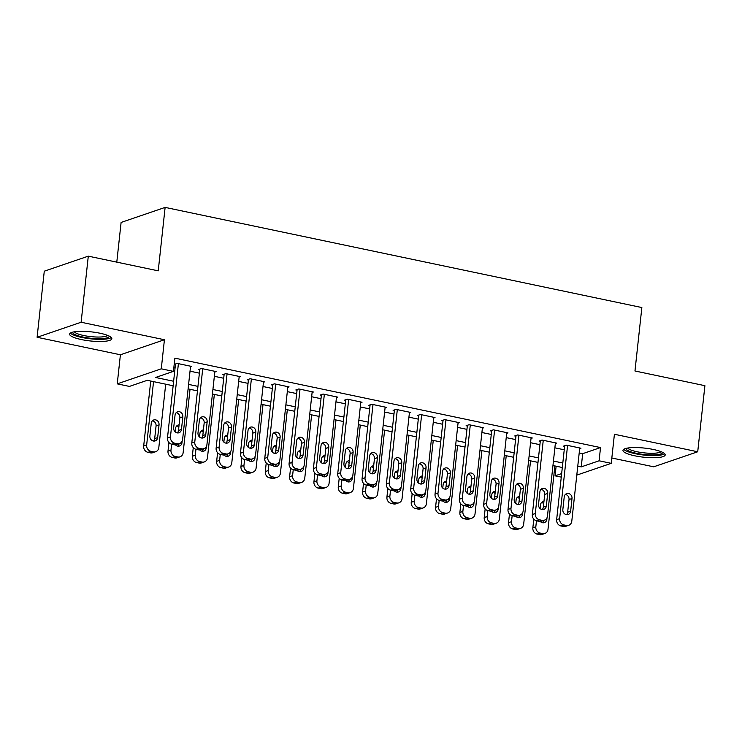 <?xml version="1.0" encoding="UTF-8"?>
<svg xmlns="http://www.w3.org/2000/svg" width="742" height="742" viewBox="0 0 742 742"><rect width="100%" height="100%" fill="white"/><g stroke="black" fill="none" stroke-linecap="round" stroke-linejoin="round"><path stroke-width="1.11" d="M81.453 339.576A21.24 4.573 -173.8 0 0 111.847 338.695A21.24 4.573 -173.8 0 0 100.012 333.232A21.24 4.573 -173.8 0 0 69.618 334.113A21.24 4.573 -173.8 0 0 81.453 339.576M634.809 455.811A21.24 4.573 -173.8 0 0 665.203 454.939A21.24 4.573 -173.8 0 0 653.368 449.476A21.24 4.573 -173.8 0 0 622.974 450.348A21.24 4.573 -173.8 0 0 634.809 455.811M173.136 385.757L147.259 380.312L129.414 386.415L117.245 383.855L161.274 368.82L173.433 371.371L155.588 377.474L173.628 381.258M120.408 354.778L164.427 339.743L81.119 322.241L88.298 256.157L44.279 271.192L37.1 337.285L120.408 354.778L117.245 383.855M116.791 262.139L121.104 222.442L165.123 207.398L641.858 307.55L634.966 370.991L704.9 385.682L697.721 451.767L614.413 434.265L611.25 463.342L576.794 475.121M611.835 458.009L653.702 466.811L697.721 451.767M561.267 477.134L555.072 475.826L561.657 473.582M556.12 466.208L555.072 475.826M81.119 322.241L37.1 337.285M190.49 366.91L191.779 366.465L177.19 363.404L174.212 364.415L175.427 364.674M214.809 372.02L216.107 371.575L201.509 368.514L198.541 369.525L199.756 369.785M239.137 377.131L240.427 376.686L225.837 373.625L222.86 374.636L224.075 374.895M263.456 382.241L264.755 381.796L250.156 378.735L247.188 379.746L248.403 380.006M287.785 387.352L289.074 386.907L274.484 383.837L271.507 384.857L272.722 385.117M312.104 392.453L313.402 392.017L298.803 388.947L295.826 389.967L297.05 390.218M336.432 397.564L337.721 397.128L323.132 394.058L320.154 395.078L321.369 395.328M360.751 402.674L362.05 402.238L347.451 399.168L344.474 400.188L345.698 400.439M385.079 407.785L386.369 407.339L371.779 404.279L368.802 405.299L370.017 405.549M409.398 412.895L410.697 412.45L396.098 409.389L393.121 410.4L394.336 410.66M433.727 418.006L435.016 417.56L420.426 414.5L417.449 415.511L418.664 415.77M458.046 423.116L459.335 422.671L444.746 419.61L441.768 420.621L442.983 420.881M482.374 428.227L483.663 427.782L469.065 424.721L466.097 425.732L467.312 425.991M506.693 433.337L507.982 432.892L493.393 429.822L490.416 430.842L491.631 431.102M531.022 438.439L532.311 438.003L517.712 434.933L514.744 435.953L515.959 436.203M555.341 443.549L556.63 443.113L542.04 440.043L539.063 441.063L540.278 441.314M579.196 452.935L582.683 453.668L600.528 447.574L174.871 358.154L173.433 371.371M173.823 367.782L175.066 368.041M190.026 371.185L199.385 373.152M214.345 376.296L223.713 378.262M238.674 381.407L248.032 383.373M262.993 386.517L272.36 388.483M287.321 391.628L296.679 393.594M311.64 396.738L321.008 398.704M335.968 401.839L345.327 403.806M360.287 406.95L369.655 408.916M384.616 412.06L393.974 414.027M408.935 417.171L418.293 419.137M433.263 422.281L442.622 424.248M457.582 427.392L466.941 429.358M481.91 432.503L491.269 434.469M506.229 437.613L515.588 439.579M530.558 442.724L539.916 444.69M554.877 447.825L564.235 449.791M579.669 448.66L580.958 448.224L566.359 445.154L563.391 446.174L564.606 446.424M164.427 339.743L161.274 368.82M600.528 447.574L599.091 460.791L611.25 463.342M88.298 256.157L158.231 270.839L165.123 207.398M562.315 467.506L552.957 465.54M537.987 462.396L528.629 460.43M513.668 457.285L504.31 455.319M489.34 452.175L479.981 450.208M465.021 447.064L455.662 445.098M440.702 441.954L431.334 439.987M416.373 436.853L407.015 434.886M392.054 431.742L382.687 429.776M367.726 426.631L358.367 424.665M343.407 421.521L334.039 419.555M319.079 416.41L309.72 414.444M294.76 411.3L285.392 409.334M270.431 406.189L261.073 404.223M246.112 401.079L236.744 399.113M221.784 395.968L212.425 394.002M197.465 390.867L188.097 388.901M577.768 466.152L581.246 466.885L599.091 460.791M188.589 384.402L197.947 386.369M212.917 389.513L222.275 391.479M237.236 394.623L246.594 396.59M261.564 399.734L270.923 401.7M285.883 404.844L295.242 406.811M310.202 409.955L319.57 411.921M334.531 415.066L343.889 417.032M358.85 420.167L368.217 422.133M383.178 425.277L392.537 427.244M407.497 430.388L416.865 432.354M431.825 435.498L441.184 437.465M456.144 440.609L465.512 442.575M480.473 445.719L489.831 447.686M504.792 450.83L514.16 452.796M529.12 455.94L538.479 457.907M553.439 461.051L562.807 463.017M582.683 453.668L581.246 466.885M579.743 447.964L571.785 521.19A5.444 4.832 71.1 0 1 568.678 525.317A5.444 4.832 71.1 0 1 566.35 525.457L563.911 524.946A5.444 4.832 71.1 0 1 559.626 518.63L567.574 445.413M564.681 445.729L556.648 519.65L559.626 518.63M570.635 511.21A4.359 3.868 -108.9 0 1 568.149 514.521A4.359 3.868 -108.9 0 1 562.844 509.578L564.226 496.89A4.359 3.868 -108.9 0 1 566.712 493.588A4.359 3.868 -108.9 0 1 572.008 498.522L570.635 511.21L567.658 512.23A4.359 3.868 -108.9 0 1 566.536 514.67M565.339 494.45A4.359 3.868 -108.9 0 1 569.031 499.542L567.658 512.23M568.678 525.317L565.71 526.338A5.444 4.832 -108.9 0 1 563.373 526.468L560.943 525.957A5.444 4.832 -108.9 0 1 556.648 519.65M533.795 519.159L532.858 527.785A5.444 4.832 -108.9 0 0 537.143 534.092L539.573 534.602A5.444 4.832 -108.9 0 0 541.91 534.463L544.888 533.452A5.444 4.832 71.1 0 0 547.995 529.315L554.877 465.939M544.888 533.452A5.444 4.832 71.1 0 1 542.55 533.581L540.12 533.071A5.444 4.832 71.1 0 1 535.826 526.764L536.475 520.819M542.745 522.804A4.359 3.868 71.1 0 0 543.858 520.383M543.71 503.623A4.359 3.868 71.1 0 0 541.549 502.575M540.269 521.45A4.359 3.868 71.1 0 0 544.35 522.646A4.359 3.868 71.1 0 0 546.835 519.344L547.012 517.749M543.942 501.527A4.359 3.868 71.1 0 0 542.912 501.713A4.359 3.868 71.1 0 0 540.426 505.024L540.046 508.52M662.597 452.342A18.383 3.96 6.2 0 1 636.284 453.269A18.383 3.96 6.2 0 1 626.081 448.372M627.741 448.038A17.02 3.664 -173.8 0 0 637.026 451.748A17.02 3.664 -173.8 0 0 661.048 451.655M623.744 449.3A21.101 4.545 -173.8 0 0 635.096 453.677A21.101 4.545 -173.8 0 0 664.674 453.752M109.232 336.098A18.383 3.96 6.2 0 1 91.767 338.352A18.383 3.96 6.2 0 1 72.725 332.676A18.383 3.96 6.2 0 1 72.725 332.138M74.376 331.795A17.02 3.664 -173.8 0 0 90.709 336.608A17.02 3.664 -173.8 0 0 107.692 335.421M70.388 333.056A21.101 4.545 -173.8 0 0 90.468 338.806A21.101 4.545 -173.8 0 0 111.319 337.508M555.415 442.853L547.466 516.08A5.444 4.832 71.1 0 1 544.359 520.207A5.444 4.832 71.1 0 1 542.022 520.346L539.592 519.836A5.444 4.832 71.1 0 1 535.297 513.529L543.255 440.303M540.352 440.618L532.329 514.54L535.297 513.529M546.307 506.1A4.359 3.868 -108.9 0 1 543.821 509.411A4.359 3.868 -108.9 0 1 538.525 504.467L539.898 491.779A4.359 3.868 -108.9 0 1 542.383 488.477A4.359 3.868 -108.9 0 1 547.689 493.411L546.307 506.1L543.329 507.12A4.359 3.868 -108.9 0 1 542.216 509.559M541.02 489.34A4.359 3.868 -108.9 0 1 544.711 494.432L543.329 507.12M544.359 520.207L541.382 521.227A5.444 4.832 -108.9 0 1 539.044 521.357L536.614 520.847A5.444 4.832 -108.9 0 1 532.329 514.54M531.096 437.743L523.138 510.969A5.444 4.832 71.1 0 1 520.031 515.106A5.444 4.832 71.1 0 1 517.703 515.236L515.263 514.725A5.444 4.832 71.1 0 1 510.978 508.418L518.936 435.192M516.033 435.508L508.001 509.429L510.978 508.418M521.988 500.989A4.359 3.868 -108.9 0 1 519.502 504.3A4.359 3.868 -108.9 0 1 514.197 499.357L515.579 486.669A4.359 3.868 -108.9 0 1 518.064 483.367A4.359 3.868 -108.9 0 1 523.36 488.301L521.988 500.989L519.01 502.009A4.359 3.868 -108.9 0 1 517.888 504.449M516.692 484.229A4.359 3.868 -108.9 0 1 520.383 489.321L519.01 502.009M520.031 515.106L517.063 516.117A5.444 4.832 -108.9 0 1 514.725 516.256L512.295 515.736A5.444 4.832 -108.9 0 1 508.001 509.429M506.767 432.632L498.819 505.858A5.444 4.832 71.1 0 1 495.712 509.995A5.444 4.832 71.1 0 1 493.374 510.125L490.944 509.615A5.444 4.832 71.1 0 1 486.65 503.308L494.608 430.082M491.714 430.397L483.682 504.319L486.65 503.308M497.659 495.888A4.359 3.868 -108.9 0 1 495.174 499.19A4.359 3.868 -108.9 0 1 489.878 494.246L491.26 481.558A4.359 3.868 -108.9 0 1 493.736 478.256A4.359 3.868 -108.9 0 1 499.041 483.2L497.659 495.888L494.682 496.899A4.359 3.868 -108.9 0 1 493.569 499.338M492.373 479.119A4.359 3.868 -108.9 0 1 496.064 484.211L494.682 496.899M495.712 509.995L492.734 511.006A5.444 4.832 -108.9 0 1 490.406 511.145L487.967 510.635A5.444 4.832 -108.9 0 1 483.682 504.319M482.448 427.531L474.49 500.748A5.444 4.832 71.1 0 1 471.393 504.885A5.444 4.832 71.1 0 1 469.055 505.014L466.625 504.504A5.444 4.832 71.1 0 1 462.331 498.197L470.289 424.971M467.386 425.287L459.354 499.208L462.331 498.197M473.34 490.777A4.359 3.868 -108.9 0 1 470.855 494.079A4.359 3.868 -108.9 0 1 465.549 489.136L466.931 476.447A4.359 3.868 -108.9 0 1 469.417 473.146A4.359 3.868 -108.9 0 1 474.713 478.089L473.34 490.777L470.363 491.788A4.359 3.868 -108.9 0 1 469.241 494.228M468.054 474.008A4.359 3.868 -108.9 0 1 471.745 479.1L470.363 491.788M471.393 504.885L468.415 505.896A5.444 4.832 -108.9 0 1 466.078 506.035L463.648 505.525A5.444 4.832 -108.9 0 1 459.354 499.208M509.466 514.048L508.53 522.674A5.444 4.832 -108.9 0 0 512.824 528.981L515.254 529.491A5.444 4.832 -108.9 0 0 517.591 529.361L520.559 528.341A5.444 4.832 71.1 0 0 523.667 524.214L530.549 460.838M520.559 528.341A5.444 4.832 71.1 0 1 518.231 528.471L515.792 527.961A5.444 4.832 71.1 0 1 511.507 521.654L512.147 515.709M518.417 517.693A4.359 3.868 71.1 0 0 519.539 515.273M519.391 498.513A4.359 3.868 71.1 0 0 517.22 497.465M515.94 516.339A4.359 3.868 71.1 0 0 520.031 517.536A4.359 3.868 71.1 0 0 522.507 514.234L522.683 512.639M519.613 496.417A4.359 3.868 71.1 0 0 518.593 496.602A4.359 3.868 71.1 0 0 516.107 499.913L515.727 503.41M485.147 508.938L484.211 517.564A5.444 4.832 -108.9 0 0 488.496 523.871L490.926 524.381A5.444 4.832 -108.9 0 0 493.263 524.251L496.24 523.231A5.444 4.832 71.1 0 0 499.347 519.103L506.229 455.727M496.24 523.231A5.444 4.832 71.1 0 1 493.903 523.37L491.473 522.85A5.444 4.832 71.1 0 1 487.179 516.543L487.828 510.598M494.098 512.583A4.359 3.868 71.1 0 0 495.211 510.162M495.062 493.402A4.359 3.868 71.1 0 0 492.901 492.363M491.621 511.229A4.359 3.868 71.1 0 0 495.702 512.425A4.359 3.868 71.1 0 0 498.188 509.123L498.364 507.528M495.294 491.315A4.359 3.868 71.1 0 0 494.265 491.492A4.359 3.868 71.1 0 0 491.779 494.803L491.399 498.299M460.819 503.827L459.882 512.453A5.444 4.832 -108.9 0 0 464.177 518.76L466.607 519.27A5.444 4.832 -108.9 0 0 468.944 519.14L471.912 518.12A5.444 4.832 71.1 0 0 475.019 513.993L481.901 450.617M471.912 518.12A5.444 4.832 71.1 0 1 469.584 518.259L467.145 517.749A5.444 4.832 71.1 0 1 462.86 511.433L463.509 505.488M469.769 507.472A4.359 3.868 71.1 0 0 470.892 505.052M470.743 488.292A4.359 3.868 71.1 0 0 468.573 487.253M467.302 506.118A4.359 3.868 71.1 0 0 471.383 507.324A4.359 3.868 71.1 0 0 473.869 504.013L474.036 502.417M470.966 486.205A4.359 3.868 71.1 0 0 469.946 486.381A4.359 3.868 71.1 0 0 467.46 489.692L467.08 493.189M436.5 498.717L435.563 507.342A5.444 4.832 -108.9 0 0 439.848 513.649L442.288 514.16A5.444 4.832 -108.9 0 0 444.616 514.03L447.593 513.01A5.444 4.832 71.1 0 0 450.7 508.882L457.582 445.506M447.593 513.01A5.444 4.832 71.1 0 1 445.256 513.149L442.826 512.639A5.444 4.832 71.1 0 1 438.531 506.322L439.181 500.377M445.45 502.362A4.359 3.868 71.1 0 0 446.563 499.941M446.415 483.181A4.359 3.868 71.1 0 0 444.254 482.142M442.974 501.008A4.359 3.868 71.1 0 0 447.055 502.213A4.359 3.868 71.1 0 0 449.541 498.902L449.717 497.316M446.647 481.094A4.359 3.868 71.1 0 0 445.617 481.28A4.359 3.868 71.1 0 0 443.132 484.582L442.751 488.078M458.12 422.421L450.171 495.637A5.444 4.832 71.1 0 1 447.064 499.774A5.444 4.832 71.1 0 1 444.727 499.904L442.297 499.394A5.444 4.832 71.1 0 1 438.003 493.087L445.961 419.861M443.067 420.185L435.035 494.107L438.003 493.087M449.012 485.667A4.359 3.868 -108.9 0 1 446.526 488.969A4.359 3.868 -108.9 0 1 441.23 484.034L442.612 471.337A4.359 3.868 -108.9 0 1 445.089 468.035A4.359 3.868 -108.9 0 1 450.394 472.979L449.012 485.667L446.035 486.678A4.359 3.868 -108.9 0 1 444.922 489.126M443.725 468.898A4.359 3.868 -108.9 0 1 447.417 473.99L446.035 486.678M447.064 499.774L444.087 500.785A5.444 4.832 -108.9 0 1 441.759 500.924L439.32 500.414A5.444 4.832 -108.9 0 1 435.035 494.107M412.172 493.606L411.235 502.232A5.444 4.832 -108.9 0 0 415.529 508.539L417.959 509.049A5.444 4.832 -108.9 0 0 420.297 508.919L423.265 507.899A5.444 4.832 71.1 0 0 426.372 503.772L433.254 440.396M423.265 507.899A5.444 4.832 71.1 0 1 420.937 508.038L418.497 507.528A5.444 4.832 71.1 0 1 414.212 501.221L414.861 495.266M421.122 497.251A4.359 3.868 71.1 0 0 422.244 494.831M422.096 478.071A4.359 3.868 71.1 0 0 419.935 477.032M418.655 495.906A4.359 3.868 71.1 0 0 422.736 497.103A4.359 3.868 71.1 0 0 425.222 493.792L425.389 492.206M422.319 475.984A4.359 3.868 71.1 0 0 421.298 476.169A4.359 3.868 71.1 0 0 418.813 479.471L418.432 482.977M433.801 417.31L425.843 490.536A5.444 4.832 71.1 0 1 422.745 494.664A5.444 4.832 71.1 0 1 420.408 494.793L417.978 494.283A5.444 4.832 71.1 0 1 413.684 487.976L421.642 414.75M418.738 415.075L410.706 488.997L413.684 487.976M424.693 480.556A4.359 3.868 -108.9 0 1 422.207 483.858A4.359 3.868 -108.9 0 1 416.902 478.924L418.284 466.236A4.359 3.868 -108.9 0 1 420.77 462.925A4.359 3.868 -108.9 0 1 426.066 467.868L424.693 480.556L421.716 481.577A4.359 3.868 -108.9 0 1 420.593 484.016M419.406 463.787A4.359 3.868 -108.9 0 1 423.098 468.879L421.716 481.577M422.745 494.664L419.768 495.684A5.444 4.832 -108.9 0 1 417.431 495.814L415.001 495.304A5.444 4.832 -108.9 0 1 410.706 488.997M409.473 412.2L401.524 485.426A5.444 4.832 71.1 0 1 398.417 489.553A5.444 4.832 71.1 0 1 396.08 489.692L393.65 489.173A5.444 4.832 71.1 0 1 389.365 482.866L397.313 409.64M394.419 409.964L386.387 483.886L389.365 482.866M400.365 475.446A4.359 3.868 -108.9 0 1 397.879 478.748A4.359 3.868 -108.9 0 1 392.583 473.813L393.965 461.125A4.359 3.868 -108.9 0 1 396.441 457.814A4.359 3.868 -108.9 0 1 401.747 462.758L400.365 475.446L397.397 476.466A4.359 3.868 -108.9 0 1 396.274 478.905M395.078 458.686A4.359 3.868 -108.9 0 1 398.769 463.778L397.397 476.466M398.417 489.553L395.44 490.573A5.444 4.832 -108.9 0 1 393.112 490.703L390.672 490.193A5.444 4.832 -108.9 0 1 386.387 483.886M385.154 407.089L377.196 480.315A5.444 4.832 71.1 0 1 374.098 484.443A5.444 4.832 71.1 0 1 371.761 484.582L369.33 484.072A5.444 4.832 71.1 0 1 365.036 477.755L372.994 404.538M370.091 404.854L362.059 478.776L365.036 477.755M376.046 470.335A4.359 3.868 -108.9 0 1 373.56 473.646A4.359 3.868 -108.9 0 1 368.264 468.703L369.637 456.015A4.359 3.868 -108.9 0 1 372.122 452.703A4.359 3.868 -108.9 0 1 377.418 457.647L376.046 470.335L373.068 471.356A4.359 3.868 -108.9 0 1 371.955 473.795M370.759 453.575A4.359 3.868 -108.9 0 1 374.45 458.667L373.068 471.356M374.098 484.443L371.121 485.463A5.444 4.832 -108.9 0 1 368.783 485.593L366.353 485.082A5.444 4.832 -108.9 0 1 362.059 478.776M360.825 401.978L352.877 475.205A5.444 4.832 71.1 0 1 349.77 479.332A5.444 4.832 71.1 0 1 347.432 479.471L345.002 478.961A5.444 4.832 71.1 0 1 340.717 472.645L348.666 399.428M345.772 399.743L337.74 473.665L340.717 472.645M351.717 465.225A4.359 3.868 -108.9 0 1 349.241 468.536A4.359 3.868 -108.9 0 1 343.936 463.592L345.318 450.904A4.359 3.868 -108.9 0 1 347.794 447.602A4.359 3.868 -108.9 0 1 353.099 452.537L351.717 465.225L348.749 466.245A4.359 3.868 -108.9 0 1 347.627 468.684M346.431 448.465A4.359 3.868 -108.9 0 1 350.122 453.557L348.749 466.245M349.77 479.332L346.792 480.352A5.444 4.832 -108.9 0 1 344.464 480.482L342.025 479.972A5.444 4.832 -108.9 0 1 337.74 473.665M336.506 396.868L328.548 470.094A5.444 4.832 71.1 0 1 325.45 474.221A5.444 4.832 71.1 0 1 323.113 474.361L320.683 473.85A5.444 4.832 71.1 0 1 316.389 467.543L324.347 394.317M321.444 394.633L313.412 468.554L316.389 467.543M327.398 460.114A4.359 3.868 -108.9 0 1 324.913 463.425A4.359 3.868 -108.9 0 1 319.617 458.482L320.989 445.794A4.359 3.868 -108.9 0 1 323.475 442.492A4.359 3.868 -108.9 0 1 328.771 447.426L327.398 460.114L324.421 461.134A4.359 3.868 -108.9 0 1 323.308 463.574M322.111 443.354A4.359 3.868 -108.9 0 1 325.803 448.446L324.421 461.134M325.45 474.221L322.473 475.242A5.444 4.832 -108.9 0 1 320.136 475.372L317.706 474.861A5.444 4.832 -108.9 0 1 313.412 468.554M387.853 488.496L386.916 497.121A5.444 4.832 -108.9 0 0 391.201 503.428L393.64 503.948A5.444 4.832 -108.9 0 0 395.968 503.809L398.946 502.798A5.444 4.832 71.1 0 0 402.053 498.661L408.935 435.285M398.946 502.798A5.444 4.832 71.1 0 1 396.608 502.928L394.178 502.417A5.444 4.832 71.1 0 1 389.884 496.11L390.533 490.165M396.803 492.141A4.359 3.868 71.1 0 0 397.916 489.729M397.777 472.96A4.359 3.868 71.1 0 0 395.607 471.921M394.327 490.796A4.359 3.868 71.1 0 0 398.408 491.992A4.359 3.868 71.1 0 0 400.893 488.69L401.07 487.095M398 470.873A4.359 3.868 71.1 0 0 396.97 471.059A4.359 3.868 71.1 0 0 394.494 474.361L394.113 477.867M363.524 483.385L362.588 492.011A5.444 4.832 -108.9 0 0 366.882 498.327L369.312 498.837A5.444 4.832 -108.9 0 0 371.649 498.698L374.627 497.687A5.444 4.832 71.1 0 0 377.724 493.551L384.616 430.175M374.627 497.687A5.444 4.832 71.1 0 1 372.289 497.817L369.859 497.307A5.444 4.832 71.1 0 1 365.565 491L366.214 485.055M372.475 487.03A4.359 3.868 71.1 0 0 373.597 484.619M373.449 467.85A4.359 3.868 71.1 0 0 371.288 466.811M370.008 485.685A4.359 3.868 71.1 0 0 374.089 486.882A4.359 3.868 71.1 0 0 376.574 483.58L376.741 481.985M373.68 465.763A4.359 3.868 71.1 0 0 372.651 465.948A4.359 3.868 71.1 0 0 370.165 469.25L369.785 472.756M339.205 478.275L338.269 486.9A5.444 4.832 -108.9 0 0 342.554 493.217L344.993 493.727A5.444 4.832 -108.9 0 0 347.321 493.588L350.298 492.577A5.444 4.832 71.1 0 0 353.405 488.44L360.287 425.064M350.298 492.577A5.444 4.832 71.1 0 1 347.961 492.707L345.531 492.196A5.444 4.832 71.1 0 1 341.237 485.889L341.886 479.944M348.156 481.92A4.359 3.868 71.1 0 0 349.269 479.508M349.13 462.739A4.359 3.868 71.1 0 0 346.959 461.7M345.679 480.575A4.359 3.868 71.1 0 0 349.76 481.771A4.359 3.868 71.1 0 0 352.246 478.469L352.422 476.874M349.352 460.652A4.359 3.868 71.1 0 0 348.323 460.838A4.359 3.868 71.1 0 0 345.846 464.14L345.466 467.645M314.877 473.173L313.94 481.799A5.444 4.832 -108.9 0 0 318.235 488.106L320.665 488.616A5.444 4.832 -108.9 0 0 323.002 488.477L325.979 487.466A5.444 4.832 71.1 0 0 329.077 483.33L335.968 419.953M325.979 487.466A5.444 4.832 71.1 0 1 323.642 487.596L321.212 487.086A5.444 4.832 71.1 0 1 316.917 480.779L317.567 474.834M323.837 476.818A4.359 3.868 71.1 0 0 324.95 474.398M324.801 457.638A4.359 3.868 71.1 0 0 322.64 456.59M321.36 475.464A4.359 3.868 71.1 0 0 325.441 476.661A4.359 3.868 71.1 0 0 327.927 473.359L328.094 471.764M325.033 455.542A4.359 3.868 71.1 0 0 324.004 455.727A4.359 3.868 71.1 0 0 321.518 459.038L321.138 462.535M290.558 468.063L289.621 476.689A5.444 4.832 -108.9 0 0 293.906 482.996L296.346 483.506A5.444 4.832 -108.9 0 0 298.674 483.376L301.651 482.356A5.444 4.832 71.1 0 0 304.758 478.228L311.64 414.852M301.651 482.356A5.444 4.832 71.1 0 1 299.314 482.486L296.883 481.975A5.444 4.832 71.1 0 1 292.598 475.668L293.238 469.723M299.508 471.708A4.359 3.868 71.1 0 0 300.621 469.287M300.482 452.527A4.359 3.868 71.1 0 0 298.312 451.479M297.032 470.354A4.359 3.868 71.1 0 0 301.122 471.55A4.359 3.868 71.1 0 0 303.599 468.248L303.775 466.653M300.705 450.431A4.359 3.868 71.1 0 0 299.675 450.617A4.359 3.868 71.1 0 0 297.199 453.928L296.819 457.424M312.187 391.757L304.229 464.984A5.444 4.832 71.1 0 1 301.122 469.12A5.444 4.832 71.1 0 1 298.785 469.25L296.355 468.74A5.444 4.832 71.1 0 1 292.07 462.433L300.018 389.207M297.125 389.522L289.092 463.444L292.07 462.433M303.07 455.004A4.359 3.868 -108.9 0 1 300.593 458.315A4.359 3.868 -108.9 0 1 295.288 453.371L296.67 440.683A4.359 3.868 -108.9 0 1 299.147 437.381A4.359 3.868 -108.9 0 1 304.452 442.315L303.07 455.004L300.102 456.024A4.359 3.868 -108.9 0 1 298.98 458.463M297.783 438.244A4.359 3.868 -108.9 0 1 301.475 443.336L300.102 456.024M301.122 469.12L298.154 470.131A5.444 4.832 -108.9 0 1 295.817 470.27L293.387 469.751A5.444 4.832 -108.9 0 1 289.092 463.444M266.23 462.952L265.293 471.578A5.444 4.832 -108.9 0 0 269.587 477.885L272.017 478.395A5.444 4.832 -108.9 0 0 274.355 478.265L277.332 477.245A5.444 4.832 71.1 0 0 280.43 473.118L287.321 409.742M277.332 477.245A5.444 4.832 71.1 0 1 274.994 477.384L272.564 476.865A5.444 4.832 71.1 0 1 268.27 470.558L268.919 464.613M275.189 466.597A4.359 3.868 71.1 0 0 276.302 464.177M276.154 447.417A4.359 3.868 71.1 0 0 273.993 446.378M272.713 465.243A4.359 3.868 71.1 0 0 276.794 466.44A4.359 3.868 71.1 0 0 279.28 463.138L279.446 461.543M276.386 445.33A4.359 3.868 71.1 0 0 275.356 445.506A4.359 3.868 71.1 0 0 272.87 448.817L272.49 452.314M287.859 386.647L279.901 459.873A5.444 4.832 71.1 0 1 276.803 464.01A5.444 4.832 71.1 0 1 274.466 464.14L272.036 463.629A5.444 4.832 71.1 0 1 267.741 457.322L275.699 384.096M272.796 384.412L264.764 458.333L267.741 457.322M278.751 449.902A4.359 3.868 -108.9 0 1 276.265 453.204A4.359 3.868 -108.9 0 1 270.969 448.261L272.342 435.573A4.359 3.868 -108.9 0 1 274.828 432.271A4.359 3.868 -108.9 0 1 280.124 437.214L278.751 449.902L275.774 450.913A4.359 3.868 -108.9 0 1 274.661 453.353M273.464 433.133A4.359 3.868 -108.9 0 1 277.156 438.225L275.774 450.913M276.803 464.01L273.826 465.021A5.444 4.832 -108.9 0 1 271.489 465.16L269.058 464.65A5.444 4.832 -108.9 0 1 264.764 458.333M241.911 457.842L240.974 466.468A5.444 4.832 -108.9 0 0 245.259 472.775L247.698 473.285A5.444 4.832 -108.9 0 0 250.026 473.155L253.003 472.135A5.444 4.832 71.1 0 0 256.111 468.007L262.993 404.631M253.003 472.135A5.444 4.832 71.1 0 1 250.666 472.274L248.236 471.764A5.444 4.832 71.1 0 1 243.951 465.447L244.591 459.502M250.861 461.487A4.359 3.868 71.1 0 0 251.974 459.066M251.835 442.306A4.359 3.868 71.1 0 0 249.664 441.267M248.385 460.133A4.359 3.868 71.1 0 0 252.475 461.338A4.359 3.868 71.1 0 0 254.951 458.027L255.127 456.432M252.057 440.219A4.359 3.868 71.1 0 0 251.028 440.396A4.359 3.868 71.1 0 0 248.551 443.707L248.171 447.203M263.54 381.546L255.582 454.763A5.444 4.832 71.1 0 1 252.475 458.899A5.444 4.832 71.1 0 1 250.147 459.029L247.707 458.519A5.444 4.832 71.1 0 1 243.422 452.212L251.371 378.986M248.477 379.31L240.445 453.223L243.422 452.212M254.423 444.792A4.359 3.868 -108.9 0 1 251.946 448.094A4.359 3.868 -108.9 0 1 246.641 443.15L248.023 430.462A4.359 3.868 -108.9 0 1 250.508 427.16A4.359 3.868 -108.9 0 1 255.805 432.104L254.423 444.792L251.455 445.803A4.359 3.868 -108.9 0 1 250.332 448.242M249.136 428.023A4.359 3.868 -108.9 0 1 252.827 433.115L251.455 445.803M252.475 458.899L249.507 459.91A5.444 4.832 -108.9 0 1 247.169 460.049L244.739 459.539A5.444 4.832 -108.9 0 1 240.445 453.223M217.582 452.731L216.645 461.357A5.444 4.832 -108.9 0 0 220.94 467.664L223.37 468.174A5.444 4.832 -108.9 0 0 225.707 468.044L228.684 467.024A5.444 4.832 71.1 0 0 231.782 462.897L238.674 399.521M228.684 467.024A5.444 4.832 71.1 0 1 226.347 467.163L223.917 466.653A5.444 4.832 71.1 0 1 219.623 460.337L220.272 454.392M226.542 456.376A4.359 3.868 71.1 0 0 227.655 453.956M227.506 437.196A4.359 3.868 71.1 0 0 225.345 436.157M224.065 455.022A4.359 3.868 71.1 0 0 228.146 456.228A4.359 3.868 71.1 0 0 230.632 452.917L230.799 451.331M227.738 435.109A4.359 3.868 71.1 0 0 226.709 435.294A4.359 3.868 71.1 0 0 224.223 438.596L223.843 442.093M239.212 376.435L231.254 449.652A5.444 4.832 71.1 0 1 228.156 453.789A5.444 4.832 71.1 0 1 225.818 453.918L223.388 453.408A5.444 4.832 71.1 0 1 219.094 447.101L227.052 373.875M224.149 374.2L216.126 448.122L219.094 447.101M230.103 439.681A4.359 3.868 -108.9 0 1 227.618 442.983A4.359 3.868 -108.9 0 1 222.322 438.049L223.694 425.352A4.359 3.868 -108.9 0 1 226.18 422.05A4.359 3.868 -108.9 0 1 231.485 426.993L230.103 439.681L227.126 440.692A4.359 3.868 -108.9 0 1 226.013 443.141M224.817 422.912A4.359 3.868 -108.9 0 1 228.508 428.004L227.126 440.692M228.156 453.789L225.178 454.8A5.444 4.832 -108.9 0 1 222.841 454.939L220.411 454.429A5.444 4.832 -108.9 0 1 216.126 448.122M193.263 447.621L192.326 456.247A5.444 4.832 -108.9 0 0 196.621 462.554L199.051 463.064A5.444 4.832 -108.9 0 0 201.388 462.934L204.356 461.914A5.444 4.832 71.1 0 0 207.463 457.786L214.345 394.41M204.356 461.914A5.444 4.832 71.1 0 1 202.019 462.053L199.589 461.543A5.444 4.832 71.1 0 1 195.304 455.236L195.944 449.281M202.214 451.266A4.359 3.868 71.1 0 0 203.327 448.845M203.187 432.085A4.359 3.868 71.1 0 0 201.017 431.046M199.737 449.921A4.359 3.868 71.1 0 0 203.827 451.117A4.359 3.868 71.1 0 0 206.304 447.806L206.48 446.22M203.41 429.998A4.359 3.868 71.1 0 0 202.38 430.184A4.359 3.868 71.1 0 0 199.904 433.486L199.524 436.992M214.892 371.325L206.935 444.551A5.444 4.832 71.1 0 1 203.827 448.678A5.444 4.832 71.1 0 1 201.499 448.808L199.06 448.298A5.444 4.832 71.1 0 1 194.775 441.991L202.724 368.765M199.83 369.089L191.798 443.011L194.775 441.991M205.775 434.571A4.359 3.868 -108.9 0 1 203.299 437.873A4.359 3.868 -108.9 0 1 197.993 432.938L199.375 420.25A4.359 3.868 -108.9 0 1 201.861 416.939A4.359 3.868 -108.9 0 1 207.157 421.883L205.775 434.571L202.807 435.591A4.359 3.868 -108.9 0 1 201.685 438.03M200.488 417.802A4.359 3.868 -108.9 0 1 204.18 422.894L202.807 435.591M203.827 448.678L200.859 449.698A5.444 4.832 -108.9 0 1 198.522 449.828L196.092 449.318A5.444 4.832 -108.9 0 1 191.798 443.011M168.944 442.51L167.998 451.136A5.444 4.832 -108.9 0 0 172.292 457.443L174.722 457.962A5.444 4.832 -108.9 0 0 177.06 457.823L180.037 456.812A5.444 4.832 71.1 0 0 183.135 452.676L190.026 389.3M180.037 456.812A5.444 4.832 71.1 0 1 177.7 456.942L175.27 456.432A5.444 4.832 71.1 0 1 170.975 450.125L171.625 444.18M177.895 446.155A4.359 3.868 71.1 0 0 179.007 443.744M178.859 426.975A4.359 3.868 71.1 0 0 176.698 425.936M175.418 444.81A4.359 3.868 71.1 0 0 179.499 446.007A4.359 3.868 71.1 0 0 181.985 442.705L182.161 441.11M179.091 424.888A4.359 3.868 71.1 0 0 178.061 425.073A4.359 3.868 71.1 0 0 175.576 428.375L175.195 431.881M190.564 366.214L182.615 439.44A5.444 4.832 71.1 0 1 179.508 443.568A5.444 4.832 71.1 0 1 177.171 443.707L174.741 443.187A5.444 4.832 71.1 0 1 170.447 436.88L178.405 363.654M175.502 363.979L167.479 437.901L170.447 436.88M181.456 429.46A4.359 3.868 -108.9 0 1 178.97 432.762A4.359 3.868 -108.9 0 1 173.674 427.828L175.047 415.14A4.359 3.868 -108.9 0 1 177.533 411.829A4.359 3.868 -108.9 0 1 182.838 416.772L181.456 429.46L178.479 430.481A4.359 3.868 -108.9 0 1 177.366 432.92M176.169 412.7A4.359 3.868 -108.9 0 1 179.861 417.792L178.479 430.481M179.508 443.568L176.531 444.588A5.444 4.832 -108.9 0 1 174.194 444.718L171.764 444.208A5.444 4.832 -108.9 0 1 167.479 437.901M150.737 381.045L143.679 446.025A5.444 4.832 -108.9 0 0 147.973 452.342L150.403 452.852A5.444 4.832 -108.9 0 0 152.741 452.713L155.709 451.702A5.444 4.832 71.1 0 0 158.816 447.565L165.698 384.189M155.709 451.702A5.444 4.832 71.1 0 1 153.381 451.832L150.941 451.322A5.444 4.832 71.1 0 1 146.656 445.014L153.538 381.638M153.566 441.045A4.359 3.868 71.1 0 0 154.688 438.605L156.061 425.917A4.359 3.868 71.1 0 0 152.37 420.825M157.656 437.594L159.038 424.906A4.359 3.868 71.1 0 0 153.742 419.963A4.359 3.868 71.1 0 0 151.257 423.265L149.875 435.953A4.359 3.868 71.1 0 0 155.18 440.896A4.359 3.868 71.1 0 0 157.656 437.594L154.688 438.605M563.373 526.468L566.35 525.457M560.943 525.957L563.911 524.946M572.008 498.522L569.031 499.542M535.826 526.764L532.858 527.785M540.12 533.071L537.143 534.092M542.55 533.581L539.573 534.602M544.749 520.059L546.835 519.344M539.044 521.357L542.022 520.346M536.614 520.847L539.592 519.836M547.689 493.411L544.711 494.432M514.725 516.256L517.703 515.236M512.295 515.736L515.263 514.725M523.36 488.301L520.383 489.321M490.406 511.145L493.374 510.125M487.967 510.635L490.944 509.615M499.041 483.2L496.064 484.211M466.078 506.035L469.055 505.014M463.648 505.525L466.625 504.504M474.713 478.089L471.745 479.1M511.507 521.654L508.53 522.674M515.792 527.961L512.824 528.981M518.231 528.471L515.254 529.491M520.43 514.948L522.507 514.234M487.179 516.543L484.211 517.564M491.473 522.85L488.496 523.871M493.903 523.37L490.926 524.381M496.101 509.837L498.188 509.123M462.86 511.433L459.882 512.453M467.145 517.749L464.177 518.76M469.584 518.259L466.607 519.27M471.782 504.727L473.869 504.013M438.531 506.322L435.563 507.342M442.826 512.639L439.848 513.649M445.256 513.149L442.288 514.16M447.454 499.616L449.541 498.902M441.759 500.924L444.727 499.904M439.32 500.414L442.297 499.394M450.394 472.979L447.417 473.99M414.212 501.221L411.235 502.232M418.497 507.528L415.529 508.539M420.937 508.038L417.959 509.049M423.135 494.506L425.222 493.792M417.431 495.814L420.408 494.793M415.001 495.304L417.978 494.283M426.066 467.868L423.098 468.879M393.112 490.703L396.08 489.692M390.672 490.193L393.65 489.173M401.747 462.758L398.769 463.778M368.783 485.593L371.761 484.582M366.353 485.082L369.33 484.072M377.418 457.647L374.45 458.667M344.464 480.482L347.432 479.471M342.025 479.972L345.002 478.961M353.099 452.537L350.122 453.557M320.136 475.372L323.113 474.361M317.706 474.861L320.683 473.85M328.771 447.426L325.803 448.446M389.884 496.11L386.916 497.121M394.178 502.417L391.201 503.428M396.608 502.928L393.64 503.948M398.806 489.395L400.893 488.69M365.565 491L362.588 492.011M369.859 497.307L366.882 498.327M372.289 497.817L369.312 498.837M374.487 484.285L376.574 483.58M341.237 485.889L338.269 486.9M345.531 492.196L342.554 493.217M347.961 492.707L344.993 493.727M350.159 479.184L352.246 478.469M316.917 480.779L313.94 481.799M321.212 487.086L318.235 488.106M323.642 487.596L320.665 488.616M325.84 474.073L327.927 473.359M292.598 475.668L289.621 476.689M296.883 481.975L293.906 482.996M299.314 482.486L296.346 483.506M301.512 468.963L303.599 468.248M295.817 470.27L298.785 469.25M293.387 469.751L296.355 468.74M304.452 442.315L301.475 443.336M268.27 470.558L265.293 471.578M272.564 476.865L269.587 477.885M274.994 477.384L272.017 478.395M277.193 463.852L279.28 463.138M271.489 465.16L274.466 464.14M269.058 464.65L272.036 463.629M280.124 437.214L277.156 438.225M243.951 465.447L240.974 466.468M248.236 471.764L245.259 472.775M250.666 472.274L247.698 473.285M252.864 458.742L254.951 458.027M247.169 460.049L250.147 459.029M244.739 459.539L247.707 458.519M255.805 432.104L252.827 433.115M219.623 460.337L216.645 461.357M223.917 466.653L220.94 467.664M226.347 467.163L223.37 468.174M228.545 453.631L230.632 452.917M222.841 454.939L225.818 453.918M220.411 454.429L223.388 453.408M231.485 426.993L228.508 428.004M195.304 455.236L192.326 456.247M199.589 461.543L196.621 462.554M202.019 462.053L199.051 463.064M204.226 448.52L206.304 447.806M198.522 449.828L201.499 448.808M196.092 449.318L199.06 448.298M207.157 421.883L204.18 422.894M170.975 450.125L167.998 451.136M175.27 456.432L172.292 457.443M177.7 456.942L174.722 457.962M179.898 443.41L181.985 442.705M174.194 444.718L177.171 443.707M171.764 444.208L174.741 443.187M182.838 416.772L179.861 417.792M146.656 445.014L143.679 446.025M150.941 451.322L147.973 452.342M153.381 451.832L150.403 452.852M156.061 425.917L159.038 424.906"/></g></svg>
